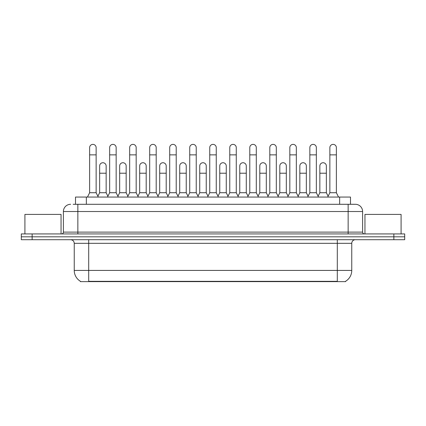 <?xml version="1.0" encoding="UTF-8"?>
<svg xmlns="http://www.w3.org/2000/svg" width="426" height="426" viewBox="0 0 426 426"><rect width="100%" height="100%" fill="white"/><g stroke="black" fill="none" stroke-linecap="round" stroke-linejoin="round"><path stroke-width="0.64" d="M75.508 204.294L75.508 197.062L350.492 197.062L350.492 204.294M345.619 281.267L345.619 281.623L80.381 281.623L80.381 281.267M80.487 281.33A12.647 12.647 0 0 1 74.241 270.419L88.693 270.419L88.693 281.33L337.307 281.33L337.307 270.419L351.759 270.419L351.759 243.315A3.616 3.616 0 0 1 355.375 239.705M74.241 270.419L74.241 243.315C74.023 241.121 72.819 239.918 70.625 239.705M345.513 281.33A12.647 12.647 0 0 0 351.759 270.419M404.7 239.705L404.7 236.813L21.3 236.813L21.3 239.705L32.142 239.705L32.142 236.813L21.3 236.813L21.3 233.922L32.142 233.922L32.142 236.813L404.7 236.813L404.7 239.705L32.142 239.705M73.32 204.294L352.845 204.294M73.155 204.294L77.851 204.294L77.851 211.52L63.399 211.52L63.399 232.117A1.805 1.805 0 0 1 61.589 233.922M70.625 204.294A7.226 7.226 0 0 0 63.399 211.52M355.375 204.294A7.226 7.226 0 0 1 362.601 211.52L348.148 211.52L348.148 204.294L355.263 204.294M362.601 211.52L362.601 232.117C362.707 233.214 363.309 233.815 364.411 233.922M404.7 236.813L404.7 233.922L32.142 233.922M87.463 197.062L89.63 192.728L96.138 192.728L98.305 197.062M96.138 192.728L96.138 147.63A3.254 3.254 0 0 0 92.884 144.377A3.254 3.254 0 0 1 93.092 144.382M89.63 192.728L89.63 154.856L96.138 154.856M89.63 154.856L89.63 147.63A3.254 3.254 0 0 1 92.884 144.377M97.889 196.232L99.641 192.728L106.149 192.728L107.9 196.232M106.149 192.728L106.149 165.986A3.254 3.254 0 0 0 103.097 162.743A3.254 3.254 0 0 1 106.149 165.986M99.641 192.728L99.641 173.217L106.149 173.217M99.641 173.217L99.641 165.986A3.254 3.254 0 0 1 103.097 162.743M107.485 197.062L109.652 192.728L116.154 192.728L118.327 197.062M116.154 192.728L116.154 147.63A3.254 3.254 0 0 0 112.906 144.377A3.254 3.254 0 0 1 113.108 144.382M109.652 192.728L109.652 154.856L116.154 154.856M109.652 154.856L109.652 147.63A3.254 3.254 0 0 1 112.906 144.377M127.502 197.062L129.669 192.728L136.176 192.728L138.344 197.062M136.176 192.728L136.176 147.63A3.254 3.254 0 0 0 132.923 144.377A3.254 3.254 0 0 1 133.125 144.382M129.669 192.728L129.669 154.856L136.176 154.856M129.669 154.856L129.669 147.63A3.254 3.254 0 0 1 132.923 144.377M147.524 197.062L149.691 192.728L156.193 192.728L158.36 197.062M156.193 192.728L156.193 147.63A3.254 3.254 0 0 0 152.945 144.377A3.254 3.254 0 0 1 153.147 144.382M149.691 192.728L149.691 154.856L156.193 154.856M149.691 154.856L149.691 147.63A3.254 3.254 0 0 1 152.945 144.377M167.54 197.062L169.708 192.728L176.215 192.728L178.382 197.062M176.215 192.728L176.215 147.63A3.254 3.254 0 0 0 172.961 144.377A3.254 3.254 0 0 1 173.164 144.382M169.708 192.728L169.708 154.856L176.215 154.856M169.708 154.856L169.708 147.63A3.254 3.254 0 0 1 172.961 144.377M117.911 196.232L119.663 192.728L126.165 192.728L127.917 196.232M126.165 192.728L126.165 165.986A3.254 3.254 0 0 0 123.119 162.743A3.254 3.254 0 0 1 126.165 165.986M119.663 192.728L119.663 173.217L126.165 173.217M119.663 173.217L119.663 165.986A3.254 3.254 0 0 1 123.119 162.743M137.928 196.232L139.68 192.728L146.187 192.728L147.939 196.232M146.187 192.728L146.187 165.986A3.254 3.254 0 0 0 143.136 162.743A3.254 3.254 0 0 1 146.187 165.986M139.68 192.728L139.68 173.217L146.187 173.217M139.68 173.217L139.68 165.986A3.254 3.254 0 0 1 143.136 162.743M157.945 196.232L159.702 192.728L166.204 192.728L167.956 196.232M166.204 192.728L166.204 165.986A3.254 3.254 0 0 0 163.158 162.743A3.254 3.254 0 0 1 166.204 165.986M159.702 192.728L159.702 173.217L166.204 173.217M159.702 173.217L159.702 165.986A3.254 3.254 0 0 1 163.158 162.743M61.051 233.922L61.051 214.411L24.916 214.411L24.916 233.922M401.084 233.922L401.084 214.411L364.949 214.411L364.949 233.922M187.562 197.062L189.73 192.728L196.232 192.728L198.399 197.062M196.232 192.728L196.232 147.63A3.254 3.254 0 0 0 192.983 144.377A3.254 3.254 0 0 1 193.186 144.382M189.73 192.728L189.73 154.856L196.232 154.856M189.73 154.856L189.73 147.63A3.254 3.254 0 0 1 192.983 144.377M207.579 197.062L209.746 192.728L216.254 192.728L218.421 197.062M216.254 192.728L216.254 147.63A3.254 3.254 0 0 0 213 144.377A3.254 3.254 0 0 1 213.202 144.382M209.746 192.728L209.746 154.856L216.254 154.856M209.746 154.856L209.746 147.63A3.254 3.254 0 0 1 213 144.377M227.601 197.062L229.768 192.728L236.27 192.728L238.438 197.062M236.27 192.728L236.27 147.63A3.254 3.254 0 0 0 233.017 144.377A3.254 3.254 0 0 1 233.224 144.382M229.768 192.728L229.768 154.856L236.27 154.856M229.768 154.856L229.768 147.63A3.254 3.254 0 0 1 233.017 144.377M177.967 196.232L179.719 192.728L186.226 192.728L187.978 196.232M186.226 192.728L186.226 165.986A3.254 3.254 0 0 0 183.175 162.743A3.254 3.254 0 0 1 186.226 165.986M179.719 192.728L179.719 173.217L186.226 173.217M179.719 173.217L179.719 165.986A3.254 3.254 0 0 1 183.175 162.743M197.983 196.232L199.741 192.728L206.243 192.728L207.994 196.232M206.243 192.728L206.243 165.986A3.254 3.254 0 0 0 203.197 162.743A3.254 3.254 0 0 1 206.243 165.986M199.741 192.728L199.741 173.217L206.243 173.217M199.741 173.217L199.741 165.986A3.254 3.254 0 0 1 203.197 162.743M218.005 196.232L219.757 192.728L226.259 192.728L228.016 196.232M226.259 192.728L226.259 165.986A3.254 3.254 0 0 0 223.213 162.743A3.254 3.254 0 0 1 226.259 165.986M219.757 192.728L219.757 173.217L226.259 173.217M219.757 173.217L219.757 165.986A3.254 3.254 0 0 1 223.213 162.743M247.618 197.062L249.785 192.728L256.292 192.728L258.46 197.062M256.292 192.728L256.292 147.63A3.254 3.254 0 0 0 253.039 144.377A3.254 3.254 0 0 1 253.241 144.382M249.785 192.728L249.785 154.856L256.292 154.856M249.785 154.856L249.785 147.63A3.254 3.254 0 0 1 253.039 144.377M267.64 197.062L269.807 192.728L276.309 192.728L278.476 197.062M276.309 192.728L276.309 147.63A3.254 3.254 0 0 0 273.055 144.377A3.254 3.254 0 0 1 273.263 144.382M269.807 192.728L269.807 154.856L276.309 154.856M269.807 154.856L269.807 147.63A3.254 3.254 0 0 1 273.055 144.377M287.656 197.062L289.824 192.728L296.331 192.728L298.498 197.062M296.331 192.728L296.331 147.63A3.254 3.254 0 0 0 293.077 144.377A3.254 3.254 0 0 1 293.28 144.382M289.824 192.728L289.824 154.856L296.331 154.856M289.824 154.856L289.824 147.63A3.254 3.254 0 0 1 293.077 144.377M307.673 197.062L309.846 192.728L316.348 192.728L318.515 197.062M316.348 192.728L316.348 147.63A3.254 3.254 0 0 0 313.094 144.377A3.254 3.254 0 0 1 313.302 144.382M309.846 192.728L309.846 154.856L316.348 154.856M309.846 154.856L309.846 147.63A3.254 3.254 0 0 1 313.094 144.377M327.695 197.062L329.862 192.728L336.37 192.728L338.537 197.062M336.37 192.728L336.37 147.63A3.254 3.254 0 0 0 333.116 144.377A3.254 3.254 0 0 1 333.318 144.382M329.862 192.728L329.862 154.856L336.37 154.856M329.862 154.856L329.862 147.63A3.254 3.254 0 0 1 333.116 144.377M238.022 196.232L239.774 192.728L246.281 192.728L248.033 196.232M246.281 192.728L246.281 165.986A3.254 3.254 0 0 0 243.235 162.743A3.254 3.254 0 0 1 246.281 165.986M239.774 192.728L239.774 173.217L246.281 173.217M239.774 173.217L239.774 165.986A3.254 3.254 0 0 1 243.235 162.743M258.044 196.232L259.796 192.728L266.298 192.728L268.055 196.232M266.298 192.728L266.298 165.986A3.254 3.254 0 0 0 263.252 162.743A3.254 3.254 0 0 1 266.298 165.986M259.796 192.728L259.796 173.217L266.298 173.217M259.796 173.217L259.796 165.986A3.254 3.254 0 0 1 263.252 162.743M278.061 196.232L279.813 192.728L286.32 192.728L288.072 196.232M286.32 192.728L286.32 165.986A3.254 3.254 0 0 0 283.274 162.743A3.254 3.254 0 0 1 286.32 165.986M279.813 192.728L279.813 173.217L286.32 173.217M279.813 173.217L279.813 165.986A3.254 3.254 0 0 1 283.274 162.743M298.083 196.232L299.835 192.728L306.337 192.728L308.089 196.232M306.337 192.728L306.337 165.986A3.254 3.254 0 0 0 303.291 162.743A3.254 3.254 0 0 1 306.337 165.986M299.835 192.728L299.835 173.217L306.337 173.217M299.835 173.217L299.835 165.986A3.254 3.254 0 0 1 303.291 162.743M318.1 196.232L319.851 192.728L326.359 192.728L328.111 196.232M326.359 192.728L326.359 165.986A3.254 3.254 0 0 0 323.307 162.743A3.254 3.254 0 0 1 326.359 165.986M319.851 192.728L319.851 173.217L326.359 173.217M319.851 173.217L319.851 165.986A3.254 3.254 0 0 1 323.307 162.743M335.864 281.623L335.864 281.267M90.136 281.623L90.136 281.267M86.35 204.294L86.35 197.062M339.65 204.294L339.65 197.062M337.307 239.705L337.307 243.315L74.241 243.315M351.759 243.315L337.307 243.315L337.307 270.419L88.693 270.419L88.693 239.705M393.858 239.705L393.858 233.922M77.851 233.922L77.851 232.117L362.601 232.117M63.399 232.117L77.851 232.117L77.851 211.52L348.148 211.52L348.148 233.922"/></g></svg>
